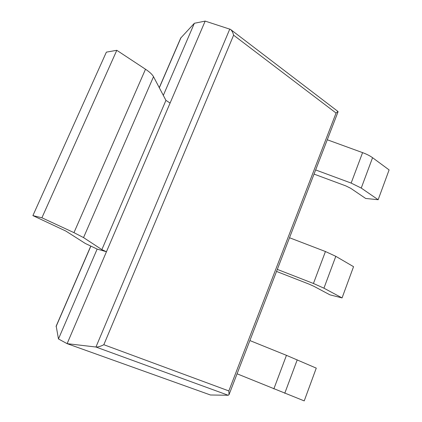 <?xml version="1.0" encoding="UTF-8"?>
<svg xmlns="http://www.w3.org/2000/svg" width="422" height="422" viewBox="0 0 422 422"><rect width="100%" height="100%" fill="white"/><g stroke="black" fill="none" stroke-linecap="round" stroke-linejoin="round"><path stroke-width="0.63" d="M228.207 395.261L95.947 347.021L67.114 343.656L210.457 394.992L228.207 395.261L229.025 394.686L228.845 390.93L336.06 113.043L233.609 35.195C232.886 32.404 231.836 30.463 230.449 29.371L205.166 21.1L194.357 23.279L180.7 38.075L159.263 87.655M230.449 29.371L337.985 111.482L336.06 113.043M229.795 29.034L95.947 347.021C98.02 347.121 100.647 346.351 103.828 344.716L233.609 35.195M205.166 21.1L67.114 343.656L58.463 338.945L97.144 249.091L85.297 243.457L65.811 231.045L32.895 215.605L106.376 52.138L116.794 50.302L145.506 69.234C149.641 71.993 152.31 74.483 153.518 76.704L165.941 100.378L170.098 103.047L106.455 251.739L97.144 249.091M163.319 95.383L194.357 23.279M58.463 338.945L56.184 326.085M378.154 199.722L361.243 188.07L372.557 157.701L389.105 169.913L378.154 199.722L365.668 198.461L350.735 188.312L345.776 185.875L314.047 174.101M372.557 157.701C369.973 155.823 366.649 154.135 362.582 152.632L327.277 139.772M361.243 188.07L351.146 183.079L315.651 169.939M342.068 297.916L323.932 288.184L335.806 256.323L353.546 266.678L342.068 297.916L329.941 294.846L313.957 286.332L308.809 284.032L276.531 271.436M335.806 256.323L325.441 251.523L289.513 237.744M323.932 288.184L313.44 283.473L277.317 269.394M237.074 373.802L304.22 400.9L316.263 368.126L286.454 355.335L249.887 340.559M106.455 251.739L101.866 249.629L83.54 237.586L73.961 232.643L41.915 217.784L32.895 215.605M41.915 217.784L116.794 50.302M101.866 249.629L165.941 100.378M228.845 390.93L103.828 344.716M56.084 326.581L90.835 246.2M159.326 87.771L181.017 37.59M351.146 183.079L362.582 152.632M313.44 283.473L325.441 251.523M284.76 393.293L297.23 359.829M273.846 388.899L286.454 355.335M73.961 232.643L145.506 69.234M83.54 237.586L153.518 76.704M229.025 394.686L338.059 111.793M56.126 326.211L90.735 246.158"/></g></svg>
